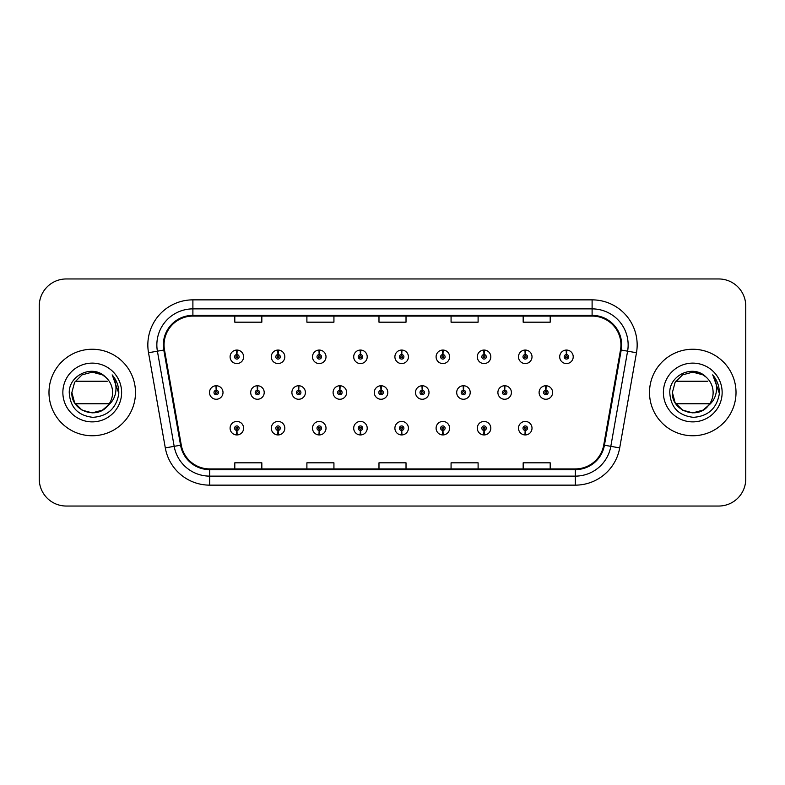 <?xml version="1.0" encoding="UTF-8"?>
<svg xmlns="http://www.w3.org/2000/svg" width="785" height="785" viewBox="0 0 785 785"><rect width="100%" height="100%" fill="white"/><g stroke="black" fill="none" stroke-linecap="round" stroke-linejoin="round"><path stroke-width="1.18" d="M525.155 430.435L524.959 434.939A6.761 6.761 0 0 0 525.548 434.939L525.351 430.435A2.257 2.257 0 0 0 527.51 428.188A2.257 2.257 0 0 0 525.253 425.931A2.257 2.257 0 0 0 523.006 428.188A2.257 2.257 0 0 0 525.155 430.435L525.214 429.081A0.903 0.903 0 0 1 524.36 428.188A0.903 0.903 0 0 1 525.253 427.285A0.903 0.903 0 0 1 526.156 428.188A0.903 0.903 0 0 1 525.293 429.081L525.351 430.435M483.962 430.435L483.766 434.939A6.761 6.761 0 0 0 484.355 434.939L484.159 430.435A2.257 2.257 0 0 0 486.308 428.188A2.257 2.257 0 0 0 484.06 425.931A2.257 2.257 0 0 0 481.804 428.188A2.257 2.257 0 0 0 483.962 430.435L484.021 429.081A0.903 0.903 0 0 1 483.158 428.188A0.903 0.903 0 0 1 484.06 427.285A0.903 0.903 0 0 1 484.953 428.188A0.903 0.903 0 0 1 484.1 429.081L484.159 430.435M401.557 430.435L401.361 434.939A6.761 6.761 0 0 0 401.949 434.939L401.753 430.435A2.257 2.257 0 0 0 403.912 428.188A2.257 2.257 0 0 0 401.655 425.931A2.257 2.257 0 0 0 399.398 428.188A2.257 2.257 0 0 0 401.557 430.435L401.616 429.081A0.903 0.903 0 0 1 400.752 428.188A0.903 0.903 0 0 1 401.655 427.285A0.903 0.903 0 0 1 402.558 428.188A0.903 0.903 0 0 1 401.694 429.081L401.753 430.435M360.354 430.435L360.158 434.939A6.761 6.761 0 0 0 360.747 434.939L360.55 430.435A2.257 2.257 0 0 0 362.709 428.188A2.257 2.257 0 0 0 360.452 425.931A2.257 2.257 0 0 0 358.205 428.188A2.257 2.257 0 0 0 360.354 430.435L360.413 429.081A0.903 0.903 0 0 1 359.55 428.188A0.903 0.903 0 0 1 360.452 427.285A0.903 0.903 0 0 1 361.355 428.188A0.903 0.903 0 0 1 360.492 429.081L360.55 430.435M319.152 430.435L318.955 434.939A6.761 6.761 0 0 0 319.554 434.939L319.358 430.435A2.257 2.257 0 0 0 321.507 428.188A2.257 2.257 0 0 0 319.26 425.931A2.257 2.257 0 0 0 317.003 428.188A2.257 2.257 0 0 0 319.152 430.435L319.22 429.081A0.903 0.903 0 0 1 318.357 428.188A0.903 0.903 0 0 1 319.26 427.285A0.903 0.903 0 0 1 320.152 428.188A0.903 0.903 0 0 1 319.299 429.081L319.358 430.435M277.959 430.435L277.762 434.939A6.761 6.761 0 0 0 278.351 434.939L278.155 430.435A2.257 2.257 0 0 0 280.304 428.188A2.257 2.257 0 0 0 278.057 425.931A2.257 2.257 0 0 0 275.8 428.188A2.257 2.257 0 0 0 277.959 430.435L278.018 429.081A0.903 0.903 0 0 1 277.154 428.188A0.903 0.903 0 0 1 278.057 427.285A0.903 0.903 0 0 1 278.96 428.188A0.903 0.903 0 0 1 278.096 429.081L278.155 430.435M442.76 430.435L442.563 434.939A6.761 6.761 0 0 0 443.152 434.939L442.956 430.435A2.257 2.257 0 0 0 445.105 428.188A2.257 2.257 0 0 0 442.858 425.931A2.257 2.257 0 0 0 440.601 428.188A2.257 2.257 0 0 0 442.76 430.435L442.818 429.081A0.903 0.903 0 0 1 441.955 428.188A0.903 0.903 0 0 1 442.858 427.285A0.903 0.903 0 0 1 443.76 428.188A0.903 0.903 0 0 1 442.897 429.081L442.956 430.435M236.756 430.435L236.56 434.939A6.761 6.761 0 0 0 237.148 434.939L236.952 430.435A2.257 2.257 0 0 0 239.111 428.188A2.257 2.257 0 0 0 236.854 425.931A2.257 2.257 0 0 0 234.597 428.188A2.257 2.257 0 0 0 236.756 430.435L236.815 429.081A0.903 0.903 0 0 1 235.951 428.188A0.903 0.903 0 0 1 236.854 427.285A0.903 0.903 0 0 1 237.757 428.188A0.903 0.903 0 0 1 236.893 429.081L236.952 430.435M545.958 390.253L546.154 385.749A6.761 6.761 0 0 0 545.565 385.749L545.761 390.253A2.257 2.257 0 0 0 543.603 392.5A2.257 2.257 0 0 0 545.86 394.757A2.257 2.257 0 0 0 548.107 392.5A2.257 2.257 0 0 0 545.958 390.253L545.899 391.597A0.903 0.903 0 0 1 546.762 392.5A0.903 0.903 0 0 1 545.86 393.403A0.903 0.903 0 0 1 544.957 392.5A0.903 0.903 0 0 1 545.82 391.597L545.761 390.253M504.755 390.253L504.951 385.749A6.761 6.761 0 0 0 504.362 385.749L504.559 390.253A2.257 2.257 0 0 0 502.4 392.5A2.257 2.257 0 0 0 504.657 394.757A2.257 2.257 0 0 0 506.914 392.5A2.257 2.257 0 0 0 504.755 390.253L504.696 391.597A0.903 0.903 0 0 1 505.56 392.5A0.903 0.903 0 0 1 504.657 393.403A0.903 0.903 0 0 1 503.754 392.5A0.903 0.903 0 0 1 504.618 391.597L504.559 390.253M381.157 390.253L381.353 385.749A6.761 6.761 0 0 0 380.764 385.749L380.96 390.253A2.257 2.257 0 0 0 378.802 392.5A2.257 2.257 0 0 0 381.059 394.757A2.257 2.257 0 0 0 383.306 392.5A2.257 2.257 0 0 0 381.157 390.253L381.098 391.597A0.903 0.903 0 0 1 381.961 392.5A0.903 0.903 0 0 1 381.059 393.403A0.903 0.903 0 0 1 380.156 392.5A0.903 0.903 0 0 1 381.019 391.597L380.96 390.253M339.954 390.253L340.15 385.749A6.761 6.761 0 0 0 339.562 385.749L339.758 390.253A2.257 2.257 0 0 0 337.599 392.5A2.257 2.257 0 0 0 339.856 394.757A2.257 2.257 0 0 0 342.103 392.5A2.257 2.257 0 0 0 339.954 390.253L339.895 391.597A0.903 0.903 0 0 1 340.759 392.5A0.903 0.903 0 0 1 339.856 393.403A0.903 0.903 0 0 1 338.953 392.5A0.903 0.903 0 0 1 339.817 391.597L339.758 390.253M298.751 390.253L298.948 385.749A6.761 6.761 0 0 0 298.359 385.749L298.555 390.253A2.257 2.257 0 0 0 296.406 392.5A2.257 2.257 0 0 0 298.653 394.757A2.257 2.257 0 0 0 300.91 392.5A2.257 2.257 0 0 0 298.751 390.253L298.692 391.597A0.903 0.903 0 0 1 299.556 392.5A0.903 0.903 0 0 1 298.653 393.403A0.903 0.903 0 0 1 297.75 392.5A0.903 0.903 0 0 1 298.614 391.597L298.555 390.253M257.549 390.253L257.745 385.749A6.761 6.761 0 0 0 257.156 385.749L257.352 390.253A2.257 2.257 0 0 0 255.203 392.5A2.257 2.257 0 0 0 257.451 394.757A2.257 2.257 0 0 0 259.707 392.5A2.257 2.257 0 0 0 257.549 390.253L257.49 391.597A0.903 0.903 0 0 1 258.353 392.5A0.903 0.903 0 0 1 257.451 393.403A0.903 0.903 0 0 1 256.558 392.5A0.903 0.903 0 0 1 257.411 391.597L257.352 390.253M463.552 390.253L463.749 385.749A6.761 6.761 0 0 0 463.16 385.749L463.356 390.253A2.257 2.257 0 0 0 461.207 392.5A2.257 2.257 0 0 0 463.454 394.757A2.257 2.257 0 0 0 465.711 392.5A2.257 2.257 0 0 0 463.552 390.253L463.493 391.597A0.903 0.903 0 0 1 464.357 392.5A0.903 0.903 0 0 1 463.454 393.403A0.903 0.903 0 0 1 462.551 392.5A0.903 0.903 0 0 1 463.415 391.597L463.356 390.253M422.35 390.253L422.546 385.749A6.761 6.761 0 0 0 421.957 385.749L422.153 390.253A2.257 2.257 0 0 0 420.004 392.5A2.257 2.257 0 0 0 422.251 394.757A2.257 2.257 0 0 0 424.508 392.5A2.257 2.257 0 0 0 422.35 390.253L422.291 391.597A0.903 0.903 0 0 1 423.154 392.5A0.903 0.903 0 0 1 422.251 393.403A0.903 0.903 0 0 1 421.359 392.5A0.903 0.903 0 0 1 422.212 391.597L422.153 390.253M216.356 390.253L216.552 385.749A6.761 6.761 0 0 0 215.963 385.749L216.16 390.253A2.257 2.257 0 0 0 214.001 392.5A2.257 2.257 0 0 0 216.258 394.757A2.257 2.257 0 0 0 218.505 392.5A2.257 2.257 0 0 0 216.356 390.253L216.297 391.597A0.903 0.903 0 0 1 217.151 392.5A0.903 0.903 0 0 1 216.258 393.403A0.903 0.903 0 0 1 215.355 392.5A0.903 0.903 0 0 1 216.218 391.597L216.16 390.253M566.554 354.565L566.75 350.061A6.761 6.761 0 0 0 566.162 350.061L566.358 354.565A2.257 2.257 0 0 0 564.209 356.812A2.257 2.257 0 0 0 566.456 359.069A2.257 2.257 0 0 0 568.713 356.812A2.257 2.257 0 0 0 566.554 354.565L566.495 355.919A0.903 0.903 0 0 1 567.359 356.812A0.903 0.903 0 0 1 566.456 357.715A0.903 0.903 0 0 1 565.553 356.812A0.903 0.903 0 0 1 566.417 355.919L566.358 354.565M525.351 354.565L525.548 350.061A6.761 6.761 0 0 0 524.959 350.061L525.155 354.565A2.257 2.257 0 0 0 523.006 356.812A2.257 2.257 0 0 0 525.253 359.069A2.257 2.257 0 0 0 527.51 356.812A2.257 2.257 0 0 0 525.351 354.565L525.293 355.919A0.903 0.903 0 0 1 526.156 356.812A0.903 0.903 0 0 1 525.253 357.715A0.903 0.903 0 0 1 524.36 356.812A0.903 0.903 0 0 1 525.214 355.919L525.155 354.565M484.159 354.565L484.355 350.061A6.761 6.761 0 0 0 483.766 350.061L483.962 354.565A2.257 2.257 0 0 0 481.804 356.812A2.257 2.257 0 0 0 484.06 359.069A2.257 2.257 0 0 0 486.308 356.812A2.257 2.257 0 0 0 484.159 354.565L484.1 355.919A0.903 0.903 0 0 1 484.953 356.812A0.903 0.903 0 0 1 484.06 357.715A0.903 0.903 0 0 1 483.158 356.812A0.903 0.903 0 0 1 484.021 355.919L483.962 354.565M401.753 354.565L401.949 350.061A6.761 6.761 0 0 0 401.361 350.061L401.557 354.565A2.257 2.257 0 0 0 399.398 356.812A2.257 2.257 0 0 0 401.655 359.069A2.257 2.257 0 0 0 403.912 356.812A2.257 2.257 0 0 0 401.753 354.565L401.694 355.919A0.903 0.903 0 0 1 402.558 356.812A0.903 0.903 0 0 1 401.655 357.715A0.903 0.903 0 0 1 400.752 356.812A0.903 0.903 0 0 1 401.616 355.919L401.557 354.565M442.956 354.565L443.152 350.061A6.761 6.761 0 0 0 442.563 350.061L442.76 354.565A2.257 2.257 0 0 0 440.601 356.812A2.257 2.257 0 0 0 442.858 359.069A2.257 2.257 0 0 0 445.105 356.812A2.257 2.257 0 0 0 442.956 354.565L442.897 355.919A0.903 0.903 0 0 1 443.76 356.812A0.903 0.903 0 0 1 442.858 357.715A0.903 0.903 0 0 1 441.955 356.812A0.903 0.903 0 0 1 442.818 355.919L442.76 354.565M278.155 354.565L278.351 350.061A6.761 6.761 0 0 0 277.762 350.061L277.959 354.565A2.257 2.257 0 0 0 275.8 356.812A2.257 2.257 0 0 0 278.057 359.069A2.257 2.257 0 0 0 280.304 356.812A2.257 2.257 0 0 0 278.155 354.565L278.096 355.919A0.903 0.903 0 0 1 278.96 356.812A0.903 0.903 0 0 1 278.057 357.715A0.903 0.903 0 0 1 277.154 356.812A0.903 0.903 0 0 1 278.018 355.919L277.959 354.565M319.358 354.565L319.554 350.061A6.761 6.761 0 0 0 318.955 350.061L319.152 354.565A2.257 2.257 0 0 0 317.003 356.812A2.257 2.257 0 0 0 319.26 359.069A2.257 2.257 0 0 0 321.507 356.812A2.257 2.257 0 0 0 319.358 354.565L319.299 355.919A0.903 0.903 0 0 1 320.152 356.812A0.903 0.903 0 0 1 319.26 357.715A0.903 0.903 0 0 1 318.357 356.812A0.903 0.903 0 0 1 319.22 355.919L319.152 354.565M360.55 354.565L360.747 350.061A6.761 6.761 0 0 0 360.158 350.061L360.354 354.565A2.257 2.257 0 0 0 358.205 356.812A2.257 2.257 0 0 0 360.452 359.069A2.257 2.257 0 0 0 362.709 356.812A2.257 2.257 0 0 0 360.55 354.565L360.492 355.919A0.903 0.903 0 0 1 361.355 356.812A0.903 0.903 0 0 1 360.452 357.715A0.903 0.903 0 0 1 359.55 356.812A0.903 0.903 0 0 1 360.413 355.919L360.354 354.565M236.952 354.565L237.148 350.061A6.761 6.761 0 0 0 236.56 350.061L236.756 354.565A2.257 2.257 0 0 0 234.597 356.812A2.257 2.257 0 0 0 236.854 359.069A2.257 2.257 0 0 0 239.111 356.812A2.257 2.257 0 0 0 236.952 354.565L236.893 355.919A0.903 0.903 0 0 1 237.757 356.812A0.903 0.903 0 0 1 236.854 357.715A0.903 0.903 0 0 1 235.951 356.812A0.903 0.903 0 0 1 236.815 355.919L236.756 354.565M48.984 392.5A43.253 43.253 0 0 0 92.237 435.753A43.253 43.253 0 0 0 135.491 392.5A43.253 43.253 0 0 0 92.237 349.247A43.253 43.253 0 0 0 48.984 392.5A43.253 43.253 0 0 0 92.237 435.753A43.253 43.253 0 0 0 135.491 392.5A43.253 43.253 0 0 0 92.237 349.247A43.253 43.253 0 0 0 48.984 392.5M649.509 392.5A43.253 43.253 0 0 0 692.762 435.753A43.253 43.253 0 0 0 736.016 392.5A43.253 43.253 0 0 0 692.762 349.247A43.253 43.253 0 0 0 649.509 392.5A43.253 43.253 0 0 0 692.762 435.753A43.253 43.253 0 0 0 736.016 392.5A43.253 43.253 0 0 0 692.762 349.247A43.253 43.253 0 0 0 649.509 392.5M164.055 344.919A28.839 28.839 0 0 1 192.894 316.08L592.106 316.08A28.839 28.839 0 0 1 620.503 349.924L603.724 445.085A28.839 28.839 0 0 1 575.327 468.92L209.673 468.92A28.839 28.839 0 0 1 181.276 445.085L164.497 349.924A28.839 28.839 0 0 1 164.055 344.919M163.339 344.919A29.555 29.555 0 0 0 163.79 350.051L180.57 445.213A29.555 29.555 0 0 0 209.673 469.636L575.327 469.636A29.555 29.555 0 0 0 604.43 445.213L621.21 350.051A29.555 29.555 0 0 0 592.106 315.364L192.894 315.364A29.555 29.555 0 0 0 163.339 344.919M148.522 352.74A45.059 45.059 0 0 1 192.894 299.86L592.106 299.86A45.059 45.059 0 0 1 636.478 352.74L619.699 447.901A45.059 45.059 0 0 1 575.327 485.14L209.673 485.14A45.059 45.059 0 0 1 165.301 447.901L148.522 352.74L157.402 351.18A36.041 36.041 0 0 1 192.894 308.878L592.106 308.878A36.041 36.041 0 0 1 627.598 351.18L610.818 446.341A36.041 36.041 0 0 1 575.327 476.122L209.673 476.122A36.041 36.041 0 0 1 174.182 446.341L157.402 351.18A36.041 36.041 0 0 1 156.853 344.919M745.75 305.993A27.033 27.033 0 0 0 718.717 278.96L66.283 278.96A27.033 27.033 0 0 0 39.25 305.993L39.25 479.007A27.033 27.033 0 0 0 66.283 506.04L718.717 506.04A27.033 27.033 0 0 0 745.75 479.007L745.75 305.993L745.75 479.007M378.978 316.08L378.978 322.184L406.022 322.184L406.022 316.08M306.896 316.08L306.896 322.184L333.929 322.184L333.929 316.08M234.803 316.08L234.803 322.184L261.837 322.184L261.837 316.08M451.071 316.08L451.071 322.184L478.104 322.184L478.104 316.08M523.163 316.08L523.163 322.184L550.197 322.184L550.197 316.08M406.022 468.92L406.022 462.816L378.978 462.816L378.978 468.92M333.929 468.92L333.929 462.816L306.896 462.816L306.896 468.92M261.837 468.92L261.837 462.816L234.803 462.816L234.803 468.92M478.104 468.92L478.104 462.816L451.071 462.816L451.071 468.92M550.197 468.92L550.197 462.816L523.163 462.816L523.163 468.92M39.25 305.993L39.25 479.007M718.717 278.96L66.283 278.96M66.283 506.04L718.717 506.04M243.615 356.812A6.761 6.761 0 0 0 237.148 350.061A6.761 6.761 0 0 1 243.615 356.812A6.761 6.761 0 0 1 236.854 363.573A6.761 6.761 0 0 1 230.093 356.812A6.761 6.761 0 0 1 236.56 350.061M223.009 392.5A6.761 6.761 0 0 0 216.552 385.749A6.761 6.761 0 0 1 223.009 392.5A6.761 6.761 0 0 1 216.258 399.261A6.761 6.761 0 0 1 209.497 392.5A6.761 6.761 0 0 1 215.963 385.749M230.093 428.188A6.761 6.761 0 0 0 236.56 434.939A6.761 6.761 0 0 1 230.093 428.188A6.761 6.761 0 0 1 236.854 421.427A6.761 6.761 0 0 1 243.615 428.188A6.761 6.761 0 0 1 237.148 434.939M102.423 410.143A20.371 20.371 0 0 0 109.213 403.765L75.262 403.765M107.673 405.796L102.423 410.143L92.237 412.871L82.052 410.143L74.595 402.685L71.867 392.5L74.595 382.315L82.052 374.857L92.237 372.129L102.423 374.857L105.612 377.134C93.052 363.975 69.031 374.808 69.237 392.5C70.159 407.376 78.039 415.658 92.895 417.335C107.516 416.276 116.141 408.504 118.761 394.031L118.8 392.5C118.731 385.818 116.504 379.95 112.137 374.896C115.454 380.352 116.631 386.22 115.65 392.5C114.728 397.779 112.157 402.116 107.928 405.502L102.423 410.143L92.237 412.871L82.052 410.143L74.595 402.685L71.867 392.5L74.595 402.685L82.052 410.143L92.237 412.871L102.423 410.143L107.928 405.502L102.423 410.143L92.237 412.871L82.052 410.143L74.595 402.685L71.867 392.5L74.595 402.685L82.052 410.143L92.237 412.871L102.423 410.143L107.928 405.502C111.019 401.655 112.579 397.328 112.608 392.5C112.49 386.367 110.155 381.245 105.612 377.134A20.371 20.371 0 0 0 90.481 372.208M71.867 392.5C70.827 410.584 96.437 420.093 107.466 406.031L103.473 409.495M62.859 392.5A29.379 29.379 0 0 0 92.237 421.879A29.379 29.379 0 0 0 121.616 392.5A29.379 29.379 0 0 0 92.237 363.121A29.379 29.379 0 0 0 62.859 392.5M75.262 381.235L107.27 381.235M112.334 375.122L118.79 393.275L112.334 375.122M702.948 410.143A20.371 20.371 0 0 0 709.738 403.765L675.787 403.765M708.198 405.796L705.538 408.367M672.392 392.5L675.12 382.315L682.577 374.857L692.762 372.129L702.948 374.857L706.137 377.134C693.577 363.975 669.556 374.808 669.762 392.5C670.684 407.376 678.564 415.658 693.42 417.335C708.041 416.276 716.666 408.504 719.286 394.031L719.325 392.5C719.256 385.818 717.029 379.95 712.662 374.896C715.979 380.352 717.156 386.22 716.175 392.5C715.253 397.779 712.682 402.116 708.453 405.502L702.948 410.143L692.762 412.871L682.577 410.143L675.12 402.685L672.392 392.5C671.352 410.584 696.962 420.093 707.991 406.031L704.027 409.476M703.968 409.505L708.453 405.502C711.544 401.655 713.104 397.328 713.133 392.5C713.015 386.367 710.68 381.245 706.137 377.134A20.371 20.371 0 0 0 691.006 372.208M663.384 392.5A29.379 29.379 0 0 0 692.762 421.879A29.379 29.379 0 0 0 722.141 392.5A29.379 29.379 0 0 0 692.762 363.121A29.379 29.379 0 0 0 663.384 392.5M675.787 381.235L707.795 381.235M712.858 375.122L719.315 393.275L712.858 375.122M284.818 356.812A6.761 6.761 0 0 0 278.351 350.061A6.761 6.761 0 0 1 284.818 356.812A6.761 6.761 0 0 1 278.057 363.573A6.761 6.761 0 0 1 271.296 356.812A6.761 6.761 0 0 1 277.762 350.061M326.01 356.812A6.761 6.761 0 0 0 319.554 350.061A6.761 6.761 0 0 1 326.01 356.812A6.761 6.761 0 0 1 319.26 363.573A6.761 6.761 0 0 1 312.499 356.812A6.761 6.761 0 0 1 318.955 350.061M367.213 356.812A6.761 6.761 0 0 0 360.747 350.061A6.761 6.761 0 0 1 367.213 356.812A6.761 6.761 0 0 1 360.452 363.573A6.761 6.761 0 0 1 353.701 356.812A6.761 6.761 0 0 1 360.158 350.061M408.416 356.812A6.761 6.761 0 0 0 401.949 350.061A6.761 6.761 0 0 1 408.416 356.812A6.761 6.761 0 0 1 401.655 363.573A6.761 6.761 0 0 1 394.894 356.812A6.761 6.761 0 0 1 401.361 350.061L401.518 353.662M271.296 428.188A6.761 6.761 0 0 0 277.762 434.939A6.761 6.761 0 0 1 271.296 428.188A6.761 6.761 0 0 1 278.057 421.427A6.761 6.761 0 0 1 284.818 428.188A6.761 6.761 0 0 1 278.351 434.939M312.499 428.188A6.761 6.761 0 0 0 318.955 434.939A6.761 6.761 0 0 1 312.499 428.188A6.761 6.761 0 0 1 319.26 421.427A6.761 6.761 0 0 1 326.01 428.188A6.761 6.761 0 0 1 319.554 434.939M353.701 428.188A6.761 6.761 0 0 0 360.158 434.939A6.761 6.761 0 0 1 353.701 428.188A6.761 6.761 0 0 1 360.452 421.427A6.761 6.761 0 0 1 367.213 428.188A6.761 6.761 0 0 1 360.747 434.939M394.894 428.188A6.761 6.761 0 0 0 401.361 434.939A6.761 6.761 0 0 1 394.894 428.188A6.761 6.761 0 0 1 401.655 421.427A6.761 6.761 0 0 1 408.416 428.188A6.761 6.761 0 0 1 401.949 434.939L401.792 431.338M264.211 392.5A6.761 6.761 0 0 0 257.745 385.749A6.761 6.761 0 0 1 264.211 392.5A6.761 6.761 0 0 1 257.451 399.261A6.761 6.761 0 0 1 250.7 392.5A6.761 6.761 0 0 1 257.156 385.749M305.414 392.5A6.761 6.761 0 0 0 298.948 385.749A6.761 6.761 0 0 1 305.414 392.5A6.761 6.761 0 0 1 298.653 399.261A6.761 6.761 0 0 1 291.892 392.5A6.761 6.761 0 0 1 298.359 385.749M346.617 392.5A6.761 6.761 0 0 0 340.15 385.749A6.761 6.761 0 0 1 346.617 392.5A6.761 6.761 0 0 1 339.856 399.261A6.761 6.761 0 0 1 333.095 392.5A6.761 6.761 0 0 1 339.562 385.749M387.81 392.5A6.761 6.761 0 0 0 381.353 385.749A6.761 6.761 0 0 1 387.81 392.5A6.761 6.761 0 0 1 381.059 399.261A6.761 6.761 0 0 1 374.298 392.5A6.761 6.761 0 0 1 380.764 385.749L380.921 389.35M449.619 356.812A6.761 6.761 0 0 0 443.152 350.061A6.761 6.761 0 0 1 449.619 356.812A6.761 6.761 0 0 1 442.858 363.573A6.761 6.761 0 0 1 436.097 356.812A6.761 6.761 0 0 1 442.563 350.061L442.72 353.662M490.811 356.812A6.761 6.761 0 0 0 484.355 350.061A6.761 6.761 0 0 1 490.811 356.812A6.761 6.761 0 0 1 484.06 363.573A6.761 6.761 0 0 1 477.3 356.812A6.761 6.761 0 0 1 483.766 350.061L483.923 353.662M532.014 356.812A6.761 6.761 0 0 0 525.548 350.061A6.761 6.761 0 0 1 532.014 356.812A6.761 6.761 0 0 1 525.253 363.573A6.761 6.761 0 0 1 518.502 356.812A6.761 6.761 0 0 1 524.959 350.061L525.116 353.662M573.217 356.812A6.761 6.761 0 0 0 566.75 350.061A6.761 6.761 0 0 1 573.217 356.812A6.761 6.761 0 0 1 566.456 363.573A6.761 6.761 0 0 1 559.695 356.812A6.761 6.761 0 0 1 566.162 350.061L566.319 353.662M429.012 392.5A6.761 6.761 0 0 0 422.546 385.749A6.761 6.761 0 0 1 429.012 392.5A6.761 6.761 0 0 1 422.251 399.261A6.761 6.761 0 0 1 415.5 392.5A6.761 6.761 0 0 1 421.957 385.749L422.114 389.35M470.215 392.5A6.761 6.761 0 0 0 463.749 385.749A6.761 6.761 0 0 1 470.215 392.5A6.761 6.761 0 0 1 463.454 399.261A6.761 6.761 0 0 1 456.693 392.5A6.761 6.761 0 0 1 463.16 385.749L463.317 389.35M511.418 392.5A6.761 6.761 0 0 0 504.951 385.749A6.761 6.761 0 0 1 511.418 392.5A6.761 6.761 0 0 1 504.657 399.261A6.761 6.761 0 0 1 497.896 392.5A6.761 6.761 0 0 1 504.362 385.749L504.519 389.35M552.62 392.5A6.761 6.761 0 0 0 546.154 385.749A6.761 6.761 0 0 1 552.62 392.5A6.761 6.761 0 0 1 545.86 399.261A6.761 6.761 0 0 1 539.099 392.5A6.761 6.761 0 0 1 545.565 385.749L545.722 389.35M436.097 428.188A6.761 6.761 0 0 0 442.563 434.939A6.761 6.761 0 0 1 436.097 428.188A6.761 6.761 0 0 1 442.858 421.427A6.761 6.761 0 0 1 449.619 428.188A6.761 6.761 0 0 1 443.152 434.939L442.995 431.338M477.3 428.188A6.761 6.761 0 0 0 483.766 434.939A6.761 6.761 0 0 1 477.3 428.188A6.761 6.761 0 0 1 484.06 421.427A6.761 6.761 0 0 1 490.811 428.188A6.761 6.761 0 0 1 484.355 434.939L484.198 431.338M518.502 428.188A6.761 6.761 0 0 0 524.959 434.939A6.761 6.761 0 0 1 518.502 428.188A6.761 6.761 0 0 1 525.253 421.427A6.761 6.761 0 0 1 532.014 428.188A6.761 6.761 0 0 1 525.548 434.939L525.391 431.338M592.106 299.86L592.106 315.364M157.402 351.18L163.79 350.051M209.673 485.14L209.673 469.636M575.327 469.636L575.327 485.14M604.43 445.213L619.699 447.901M165.301 447.901L180.57 445.213M621.21 350.051L636.478 352.74M192.894 299.86L192.894 315.364"/></g></svg>
